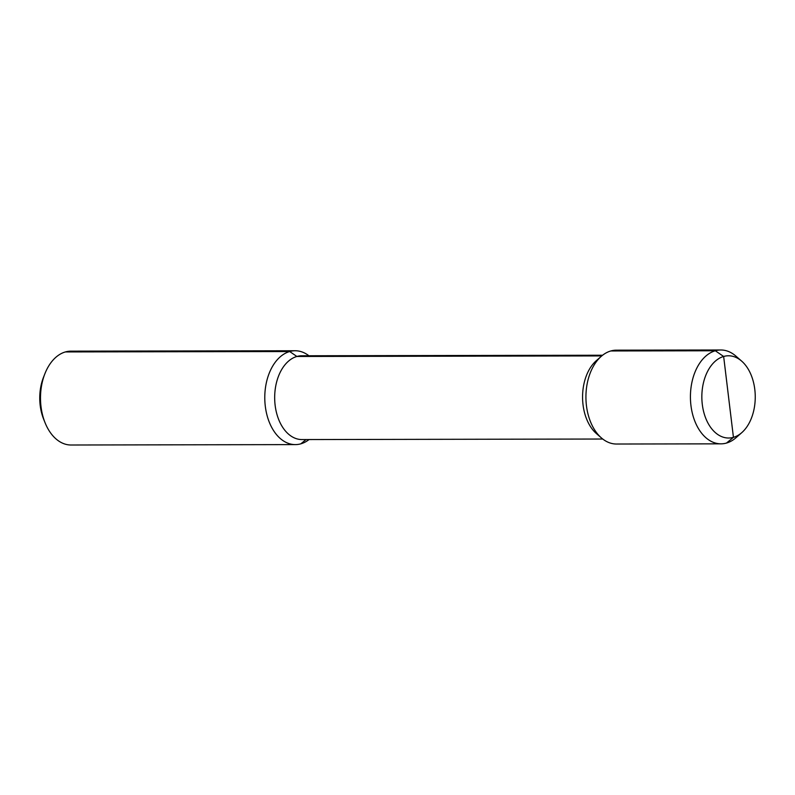 <?xml version="1.0" encoding="UTF-8"?>
<svg xmlns="http://www.w3.org/2000/svg" width="795" height="795" viewBox="0 0 795 795"><rect width="100%" height="100%" fill="white"/><g stroke="black" fill="none" stroke-linecap="round" stroke-linejoin="round"><path stroke-width="1.19" d="M295.342 444.604L71.053 445.011A46.925 30.478 -90.1 0 1 44.987 422.533A46.925 30.478 -90.1 0 1 44.898 373.72A46.925 30.478 -90.1 0 1 65.389 351.937A46.925 30.478 -90.1 0 1 70.884 351.161L295.174 350.754A46.925 30.478 89.9 0 0 289.678 351.539A46.925 30.478 89.9 0 0 264.914 401.992A46.925 30.478 89.9 0 0 295.342 444.604A46.925 30.478 89.9 0 0 300.838 443.829A46.925 30.478 89.9 0 0 309.056 439.555M308.907 355.762A46.925 30.478 89.9 0 0 295.174 350.754M44.987 422.533L43.596 419.054A40.217 26.126 -90.1 0 1 43.526 377.208L44.898 373.72M602.749 439.029L301.951 439.565A41.896 27.209 -90.1 0 1 274.792 401.515A41.896 27.209 -90.1 0 1 296.893 356.468L601.745 355.922L296.893 356.468A41.896 27.209 89.9 0 1 301.802 355.772L602.6 355.236M720.986 443.839A46.925 30.478 -90.1 0 1 690.557 401.227A46.925 30.478 -90.1 0 1 715.311 350.774L723.649 356.468A41.121 26.702 89.9 0 1 741.646 361.109A41.121 26.702 89.9 0 1 755.25 396.854A41.121 26.702 89.9 0 1 741.775 432.649A41.121 26.702 89.9 0 1 733.437 437.339L726.481 443.063A46.925 30.478 -90.1 0 1 720.986 443.839L616.483 444.027A46.925 30.478 -90.1 0 1 601.447 437.956L596.429 433.593A41.896 27.209 -90.1 0 1 582.566 397.162A41.896 27.209 -90.1 0 1 596.3 360.691L601.298 356.309A46.925 30.478 -90.1 0 1 610.818 350.963A46.925 30.478 -90.1 0 1 616.314 350.178L720.817 349.989A46.925 30.478 89.9 0 0 715.311 350.774L723.649 356.468L733.437 437.339A41.121 26.702 -90.1 0 1 702.293 404.377A41.121 26.702 -90.1 0 1 723.649 356.468L728.548 396.904M601.447 437.956A46.925 30.478 -90.1 0 1 585.925 397.162A46.925 30.478 -90.1 0 1 601.298 356.309M726.481 443.063A46.925 30.478 89.9 0 0 736.001 437.717L741.775 432.649M741.646 361.109L735.852 356.071A46.925 30.478 89.9 0 0 720.817 349.989M306.025 439.555L300.838 443.829M65.389 351.937L289.678 351.539L296.893 356.468L289.678 351.539L65.389 351.937M610.818 350.963L715.311 350.774L610.818 350.963"/></g></svg>
